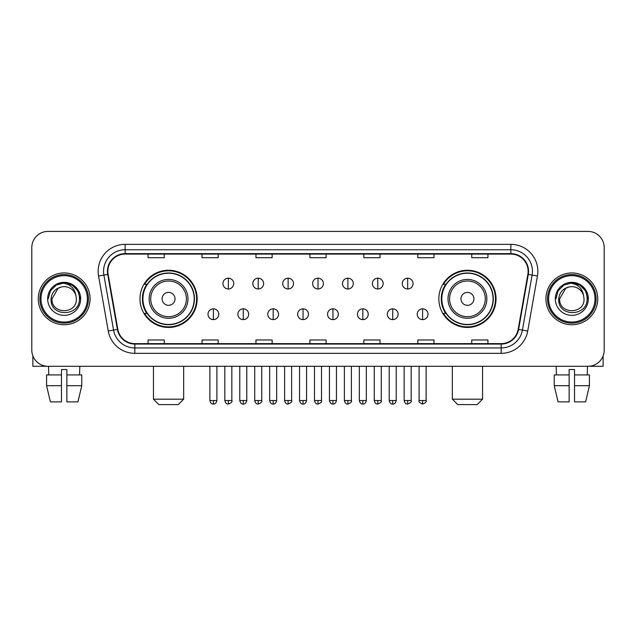 <?xml version="1.0" encoding="UTF-8"?>
<svg xmlns="http://www.w3.org/2000/svg" width="636" height="636" viewBox="0 0 636 636"><rect width="100%" height="100%" fill="white"/><g stroke="black" fill="none" stroke-linecap="round" stroke-linejoin="round"><path stroke-width="0.95" d="M438.848 298.848A28.596 28.596 0 0 0 467.436 327.445A28.596 28.596 0 0 0 496.032 298.848A28.596 28.596 0 0 0 467.436 270.252A28.596 28.596 0 0 0 438.848 298.848M139.968 298.848A28.596 28.596 0 0 0 168.564 327.445A28.596 28.596 0 0 0 197.152 298.848A28.596 28.596 0 0 0 168.564 270.252A28.596 28.596 0 0 0 139.968 298.848M146.829 313.413A26.163 26.163 0 0 1 146.829 284.284M445.701 313.413A26.163 26.163 0 0 1 445.701 284.284M31.8 247.595L31.8 350.102A16.186 16.186 0 0 0 47.986 366.288L588.014 366.288A16.186 16.186 0 0 0 604.2 350.102L604.2 247.595A16.186 16.186 0 0 0 588.014 231.409L47.986 231.409A16.186 16.186 0 0 0 31.8 247.595L31.8 350.102M38.271 298.848A25.893 25.893 0 0 0 64.172 324.742A25.893 25.893 0 0 0 90.066 298.848A25.893 25.893 0 0 0 64.172 272.955A25.893 25.893 0 0 0 38.271 298.848A25.893 25.893 0 0 0 64.172 324.742A25.893 25.893 0 0 0 90.066 298.848A25.893 25.893 0 0 0 64.172 272.955A25.893 25.893 0 0 0 38.271 298.848M545.934 298.848A25.893 25.893 0 0 0 571.828 324.742A25.893 25.893 0 0 0 597.729 298.848A25.893 25.893 0 0 0 571.828 272.955A25.893 25.893 0 0 0 545.934 298.848A25.893 25.893 0 0 0 571.828 324.742A25.893 25.893 0 0 0 597.729 298.848A25.893 25.893 0 0 0 571.828 272.955A25.893 25.893 0 0 0 545.934 298.848M107.866 271.334A17.267 17.267 0 0 1 125.133 254.074L510.867 254.074A17.267 17.267 0 0 1 527.872 274.331L518.165 329.361A17.267 17.267 0 0 1 501.168 343.623L134.832 343.623A17.267 17.267 0 0 1 117.835 329.361L108.128 274.331A17.267 17.267 0 0 1 107.866 271.334M107.436 271.334A17.697 17.697 0 0 0 107.707 274.41L117.406 329.432A17.697 17.697 0 0 0 134.832 344.06L501.168 344.06A17.697 17.697 0 0 0 518.594 329.432L528.293 274.41A17.697 17.697 0 0 0 510.867 253.637L125.133 253.637A17.697 17.697 0 0 0 107.436 271.334M98.564 276.016A26.974 26.974 0 0 1 125.133 244.359L510.867 244.359A26.974 26.974 0 0 1 537.436 276.016L527.729 331.046A26.974 26.974 0 0 1 501.168 353.338L134.832 353.338A26.974 26.974 0 0 1 108.271 331.046L98.564 276.016L103.883 275.078A21.576 21.576 0 0 1 125.133 249.757L510.867 249.757A21.576 21.576 0 0 1 532.117 275.078L522.418 330.108A21.576 21.576 0 0 1 501.168 347.94L134.832 347.94A21.576 21.576 0 0 1 113.582 330.108L103.883 275.078A21.576 21.576 0 0 1 103.549 271.334M588.014 231.409L47.986 231.409M47.986 366.288L588.014 366.288M604.2 350.102L604.2 247.595M518.594 329.432L522.418 330.108L532.117 275.078L537.436 276.016M309.907 254.074L309.907 257.723L326.093 257.723L326.093 254.074M255.958 254.074L255.958 257.723L272.144 257.723L272.144 254.074M202.01 254.074L202.01 257.723L218.196 257.723L218.196 254.074M148.061 254.074L148.061 257.723L164.247 257.723L164.247 254.074M363.856 254.074L363.856 257.723L380.042 257.723L380.042 254.074M417.804 254.074L417.804 257.723L433.99 257.723L433.99 254.074M471.753 254.074L471.753 257.723L487.939 257.723L487.939 254.074M326.093 343.623L326.093 339.974L309.907 339.974L309.907 343.623M272.144 343.623L272.144 339.974L255.958 339.974L255.958 343.623M218.196 343.623L218.196 339.974L202.01 339.974L202.01 343.623M164.247 343.623L164.247 339.974L148.061 339.974L148.061 343.623M380.042 343.623L380.042 339.974L363.856 339.974L363.856 343.623M433.99 343.623L433.99 339.974L417.804 339.974L417.804 343.623M487.939 343.623L487.939 339.974L471.753 339.974L471.753 343.623M32.881 355.914L32.881 366.288L95.464 366.288M46.571 374.914L46.571 385.702L50.403 401.888L46.571 385.702L46.571 374.914L61.469 374.914L61.469 369.524L66.867 369.524L66.867 374.914L81.766 374.914L81.766 385.702L77.934 401.888L81.766 385.702L66.867 385.702L66.867 374.914M79.818 366.288L79.579 374.914M61.469 374.914L61.469 401.888L50.403 401.888M46.571 385.702L61.469 385.702M77.934 401.888L66.867 401.888L66.867 385.702M48.527 366.288L48.757 374.914M87.371 298.848A23.198 23.198 0 0 0 64.172 275.65A23.198 23.198 0 0 0 40.974 298.848A23.198 23.198 0 0 0 64.172 322.047A23.198 23.198 0 0 0 87.371 298.848M88.444 298.848A24.279 24.279 0 0 0 64.172 274.569A24.279 24.279 0 0 0 39.893 298.848A24.279 24.279 0 0 0 64.172 323.128A24.279 24.279 0 0 0 88.444 298.848M76.36 298.848C77.107 314.574 51.23 314.574 51.977 298.848L58.075 288.291L61.143 287.035C55.101 288.68 51.747 292.616 51.071 298.848C49.775 317.396 79.977 316.919 79.428 298.848C79.524 293.729 77.624 289.499 73.736 286.144C70.198 283.561 66.263 282.551 61.931 283.107C69.904 283.736 74.563 287.901 75.922 295.605L76.36 298.848C77.107 314.574 51.23 314.574 51.977 298.848L58.075 288.291L61.143 287.035L58.075 288.291L51.977 298.848L58.075 288.291L61.143 287.035L58.075 288.291L51.977 298.848L58.075 288.291L61.143 287.035L58.075 288.291L51.977 298.848L58.075 288.291L61.143 287.035L58.075 288.291L51.977 298.848C51.23 314.574 77.107 314.574 76.36 298.848C77.107 314.574 51.23 314.574 51.977 298.848C51.23 314.574 77.107 314.574 76.36 298.848C77.107 314.574 51.23 314.574 51.977 298.848C51.23 314.574 77.107 314.574 76.36 298.848L75.922 295.605A12.195 12.195 0 0 0 61.143 287.035M47.66 298.848A16.512 16.512 0 0 0 64.172 315.353A16.512 16.512 0 0 0 80.677 298.848A16.512 16.512 0 0 0 64.172 282.336A16.512 16.512 0 0 0 47.66 298.848M61.931 283.107L56.222 285.079L50.395 290.898L48.272 298.848L50.395 290.898L56.222 285.079L64.172 282.948L72.122 285.079L77.942 290.898L80.072 298.848L77.942 290.898L72.122 285.079L64.172 282.948L56.222 285.079L50.395 290.898L48.272 298.848L50.395 290.898L56.222 285.079L64.172 282.948L72.122 285.079L77.942 290.898L80.072 298.848L77.942 290.898L72.122 285.079L64.172 282.948L56.222 285.079L50.395 290.898L48.272 298.848L50.395 290.898L56.222 285.079L64.172 282.948L72.122 285.079L77.942 290.898L80.072 298.848M178.271 404.591L158.849 404.591L153.459 399.193L183.669 399.193L178.271 404.591M175.035 298.848A6.471 6.471 0 0 0 168.564 292.377A6.471 6.471 0 0 0 162.085 298.848A6.471 6.471 0 0 0 168.564 305.32A6.471 6.471 0 0 0 175.035 298.848M187.986 298.848A19.422 19.422 0 0 0 168.564 279.427A19.422 19.422 0 0 0 149.142 298.848A19.422 19.422 0 0 0 168.564 318.27A19.422 19.422 0 0 0 187.986 298.848A19.422 19.422 0 0 1 168.564 318.27A19.422 19.422 0 0 1 149.142 298.848M194.187 298.848A25.623 25.623 0 0 0 168.564 273.226A25.623 25.623 0 0 0 142.933 298.848A25.623 25.623 0 0 0 168.564 324.471A25.623 25.623 0 0 0 194.187 298.848M196.611 298.848A28.056 28.056 0 0 1 144.587 313.413L147.186 313.413A25.869 25.869 0 0 0 185.672 318.246A25.869 25.869 0 0 0 185.672 279.45A25.869 25.869 0 0 0 147.186 284.284L144.587 284.284A28.056 28.056 0 0 1 196.611 298.848M477.151 404.591L457.729 404.591L452.331 399.193L482.541 399.193L477.151 404.591M473.915 298.848A6.471 6.471 0 0 0 467.436 292.377A6.471 6.471 0 0 0 460.965 298.848A6.471 6.471 0 0 0 467.436 305.32A6.471 6.471 0 0 0 473.915 298.848M486.858 298.848A19.422 19.422 0 0 0 467.436 279.427A19.422 19.422 0 0 0 448.014 298.848A19.422 19.422 0 0 0 467.436 318.27A19.422 19.422 0 0 0 486.858 298.848A19.422 19.422 0 0 1 467.436 318.27A19.422 19.422 0 0 1 448.014 298.848M493.067 298.848A25.623 25.623 0 0 0 467.436 273.226A25.623 25.623 0 0 0 441.813 298.848A25.623 25.623 0 0 0 467.436 324.471A25.623 25.623 0 0 0 493.067 298.848M495.492 298.848A28.056 28.056 0 0 1 443.467 313.413L446.067 313.413A25.869 25.869 0 0 0 484.553 318.246A25.869 25.869 0 0 0 484.553 279.45A25.869 25.869 0 0 0 446.067 284.284L443.467 284.284A28.056 28.056 0 0 1 495.492 298.848M228.34 278.186A5.398 5.398 0 0 0 222.942 283.577A5.398 5.398 0 0 0 228.34 288.975A5.398 5.398 0 0 0 233.73 283.577A5.398 5.398 0 0 0 228.34 278.186L228.34 288.975A5.398 5.398 0 0 0 233.73 283.577A5.398 5.398 0 0 0 228.34 278.186M258.224 278.186A5.398 5.398 0 0 0 252.826 283.577A5.398 5.398 0 0 0 258.224 288.975A5.398 5.398 0 0 0 263.622 283.577A5.398 5.398 0 0 0 258.224 278.186L258.224 288.975A5.398 5.398 0 0 0 263.622 283.577A5.398 5.398 0 0 0 258.224 278.186M288.116 278.186A5.398 5.398 0 0 0 282.718 283.577A5.398 5.398 0 0 0 288.116 288.975A5.398 5.398 0 0 0 293.506 283.577A5.398 5.398 0 0 0 288.116 278.186L288.116 288.975A5.398 5.398 0 0 0 293.506 283.577A5.398 5.398 0 0 0 288.116 278.186M318 278.186A5.398 5.398 0 0 0 312.602 283.577A5.398 5.398 0 0 0 318 288.975A5.398 5.398 0 0 0 323.398 283.577A5.398 5.398 0 0 0 318 278.186L318 288.975A5.398 5.398 0 0 0 323.398 283.577A5.398 5.398 0 0 0 318 278.186M347.884 278.186A5.398 5.398 0 0 0 342.494 283.577A5.398 5.398 0 0 0 347.884 288.975A5.398 5.398 0 0 0 353.282 283.577A5.398 5.398 0 0 0 347.884 278.186L347.884 288.975A5.398 5.398 0 0 0 353.282 283.577A5.398 5.398 0 0 0 347.884 278.186M377.776 278.186A5.398 5.398 0 0 0 372.378 283.577A5.398 5.398 0 0 0 377.776 288.975A5.398 5.398 0 0 0 383.174 283.577A5.398 5.398 0 0 0 377.776 278.186L377.776 288.975A5.398 5.398 0 0 0 383.174 283.577A5.398 5.398 0 0 0 377.776 278.186M407.66 278.186A5.398 5.398 0 0 0 402.27 283.577A5.398 5.398 0 0 0 407.66 288.975A5.398 5.398 0 0 0 413.058 283.577A5.398 5.398 0 0 0 407.66 278.186L407.66 288.975A5.398 5.398 0 0 0 413.058 283.577A5.398 5.398 0 0 0 407.66 278.186M213.394 308.826A5.398 5.398 0 0 0 207.996 314.224A5.398 5.398 0 0 0 213.394 319.622A5.398 5.398 0 0 0 218.784 314.224A5.398 5.398 0 0 0 213.394 308.826L213.394 319.622A5.398 5.398 0 0 0 218.784 314.224A5.398 5.398 0 0 0 213.394 308.826M243.278 308.826A5.398 5.398 0 0 0 237.888 314.224A5.398 5.398 0 0 0 243.278 319.622A5.398 5.398 0 0 0 248.676 314.224A5.398 5.398 0 0 0 243.278 308.826L243.278 319.622A5.398 5.398 0 0 0 248.676 314.224A5.398 5.398 0 0 0 243.278 308.826M273.17 308.826A5.398 5.398 0 0 0 267.772 314.224A5.398 5.398 0 0 0 273.17 319.622A5.398 5.398 0 0 0 278.56 314.224A5.398 5.398 0 0 0 273.17 308.826L273.17 319.622A5.398 5.398 0 0 0 278.56 314.224A5.398 5.398 0 0 0 273.17 308.826M303.054 308.826A5.398 5.398 0 0 0 297.664 314.224A5.398 5.398 0 0 0 303.054 319.622A5.398 5.398 0 0 0 308.452 314.224A5.398 5.398 0 0 0 303.054 308.826L303.054 319.622A5.398 5.398 0 0 0 308.452 314.224A5.398 5.398 0 0 0 303.054 308.826M332.946 308.826A5.398 5.398 0 0 0 327.548 314.224A5.398 5.398 0 0 0 332.946 319.622A5.398 5.398 0 0 0 338.336 314.224A5.398 5.398 0 0 0 332.946 308.826L332.946 319.622A5.398 5.398 0 0 0 338.336 314.224A5.398 5.398 0 0 0 332.946 308.826M362.83 308.826A5.398 5.398 0 0 0 357.44 314.224A5.398 5.398 0 0 0 362.83 319.622A5.398 5.398 0 0 0 368.228 314.224A5.398 5.398 0 0 0 362.83 308.826L362.83 319.622A5.398 5.398 0 0 0 368.228 314.224A5.398 5.398 0 0 0 362.83 308.826M392.722 308.826A5.398 5.398 0 0 0 387.324 314.224A5.398 5.398 0 0 0 392.722 319.622A5.398 5.398 0 0 0 398.112 314.224A5.398 5.398 0 0 0 392.722 308.826L392.722 319.622A5.398 5.398 0 0 0 398.112 314.224A5.398 5.398 0 0 0 392.722 308.826M422.606 308.826A5.398 5.398 0 0 0 417.216 314.224A5.398 5.398 0 0 0 422.606 319.622A5.398 5.398 0 0 0 428.004 314.224A5.398 5.398 0 0 0 422.606 308.826L422.606 319.622A5.398 5.398 0 0 0 428.004 314.224A5.398 5.398 0 0 0 422.606 308.826M603.119 355.914L603.119 366.288L540.536 366.288M569.133 374.914L569.133 385.702L554.234 385.702L558.066 401.888L554.234 385.702L554.234 374.914L569.133 374.914L569.133 369.524L574.531 369.524L574.531 374.914L589.429 374.914L589.429 385.702L585.597 401.888L589.429 385.702L574.531 385.702L574.531 374.914M587.473 366.288L587.243 374.914M569.133 385.702L569.133 401.888L558.066 401.888M585.597 401.888L574.531 401.888L574.531 385.702M556.182 366.288L556.421 374.914M595.026 298.848A23.198 23.198 0 0 0 571.828 275.65A23.198 23.198 0 0 0 548.63 298.848A23.198 23.198 0 0 0 571.828 322.047A23.198 23.198 0 0 0 595.026 298.848M596.107 298.848A24.279 24.279 0 0 0 571.828 274.569A24.279 24.279 0 0 0 547.556 298.848A24.279 24.279 0 0 0 571.828 323.128A24.279 24.279 0 0 0 596.107 298.848M584.023 298.848C584.77 314.574 558.893 314.574 559.64 298.848L565.738 288.291L568.807 287.035C562.765 288.68 559.41 292.616 558.734 298.848C557.43 317.396 587.64 316.919 587.092 298.848C587.187 293.729 585.287 289.499 581.399 286.144C577.854 283.561 573.918 282.551 569.586 283.107C577.56 283.736 582.226 287.901 583.586 295.605L584.023 298.848C584.77 314.574 558.893 314.574 559.64 298.848L565.738 288.291L568.807 287.035L565.738 288.291L559.64 298.848L565.738 288.291L568.807 287.035L565.738 288.291L559.64 298.848L565.738 288.291L568.807 287.035L565.738 288.291L559.64 298.848L565.738 288.291L568.807 287.035A12.195 12.195 0 0 1 583.586 295.605L584.023 298.848C584.77 314.574 558.893 314.574 559.64 298.848C558.893 314.574 584.77 314.574 584.023 298.848L583.586 295.605M555.323 298.848A16.512 16.512 0 0 0 571.828 315.353A16.512 16.512 0 0 0 588.34 298.848A16.512 16.512 0 0 0 571.828 282.336A16.512 16.512 0 0 0 555.323 298.848M555.928 298.848L558.058 290.898L563.878 285.079L571.828 282.948L579.778 285.079L585.605 290.898L587.728 298.848L585.605 290.898L579.778 285.079L571.828 282.948L563.878 285.079L558.058 290.898L555.928 298.848L558.058 290.898L563.878 285.079L571.828 282.948L579.778 285.079L585.605 290.898L587.728 298.848L585.605 290.898L579.778 285.079L571.828 282.948L563.878 285.079L558.058 290.898L555.928 298.848L558.058 290.898L563.878 285.079L571.828 282.948L579.778 285.079L585.605 290.898L587.728 298.848L585.605 290.898L579.778 285.079L571.828 282.948L563.878 285.079L558.058 290.898L555.928 298.848L558.058 290.898L563.878 285.079L571.828 282.948L579.778 285.079L585.605 290.898L587.728 298.848L585.605 290.898L579.778 285.079L571.828 282.948L563.878 285.079L558.058 290.898L555.928 298.848L558.058 290.898L563.878 285.079L571.828 282.948L579.778 285.079L585.605 290.898L587.728 298.848L585.605 290.898L579.778 285.079L571.828 282.948L563.878 285.079L558.058 290.898L555.928 298.848L558.058 290.898L563.878 285.079L571.828 282.948L579.778 285.079L585.605 290.898L587.728 298.848L585.605 290.898L579.778 285.079L571.828 282.948L563.878 285.079L558.058 290.898L555.928 298.848L558.058 290.898L563.878 285.079L571.828 282.948L579.778 285.079L585.605 290.898L587.728 298.848M510.867 244.359L510.867 253.637M103.883 275.078L107.707 274.41M134.832 353.338L134.832 344.06M501.168 344.06L501.168 353.338M108.271 331.046L117.406 329.432M528.293 274.41L532.117 275.078M125.133 244.359L125.133 253.637M522.418 330.108L527.729 331.046M186.404 298.848A17.84 17.84 0 0 0 168.564 281.009A17.84 17.84 0 0 0 150.716 298.848A17.84 17.84 0 0 0 168.564 316.688A17.84 17.84 0 0 0 186.404 298.848M485.284 298.848A17.84 17.84 0 0 0 467.436 281.009A17.84 17.84 0 0 0 449.596 298.848A17.84 17.84 0 0 0 467.436 316.688A17.84 17.84 0 0 0 485.284 298.848M228.34 400.545L224.826 400.545C225.438 403.041 226.615 404.21 228.34 404.051L228.34 400.545L231.846 400.545L231.846 366.288M258.224 400.545L254.718 400.545C255.33 403.041 256.499 404.21 258.224 404.051L258.224 400.545L261.73 400.545L261.73 366.288M288.116 400.545L284.602 400.545C285.214 403.041 286.383 404.21 288.116 404.051L288.116 400.545L291.622 400.545L291.622 366.288M318 400.545L314.494 400.545C315.106 403.041 316.275 404.21 318 404.051L318 400.545L321.506 400.545L321.506 366.288M347.884 400.545L344.378 400.545C344.99 403.041 346.159 404.21 347.884 404.051L347.884 400.545L351.398 400.545L351.398 366.288M377.776 400.545L374.27 400.545C374.882 403.041 376.051 404.21 377.776 404.051L377.776 400.545L381.282 400.545L381.282 366.288M407.66 400.545L404.154 400.545C404.766 403.041 405.935 404.21 407.66 404.051L407.66 400.545L411.174 400.545L411.174 366.288M213.394 400.545L209.888 400.545C210.5 403.041 211.669 404.21 213.394 404.051L213.394 400.545L216.9 400.545L216.9 366.288M243.278 400.545L239.772 400.545C240.384 403.041 241.553 404.21 243.278 404.051L243.278 400.545L246.784 400.545L246.784 366.288M273.17 400.545L269.664 400.545C270.276 403.041 271.445 404.21 273.17 404.051L273.17 400.545L276.676 400.545L276.676 366.288M303.054 400.545L299.548 400.545C300.16 403.041 301.329 404.21 303.054 404.051L303.054 400.545L306.56 400.545L306.56 366.288M332.946 400.545L329.44 400.545C330.052 403.041 331.221 404.21 332.946 404.051L332.946 400.545L336.452 400.545L336.452 366.288M362.83 400.545L359.324 400.545C359.936 403.041 361.105 404.21 362.83 404.051L362.83 400.545L366.336 400.545L366.336 366.288M392.722 400.545L389.216 400.545C389.828 403.041 390.997 404.21 392.722 404.051L392.722 400.545L396.228 400.545L396.228 366.288M422.606 400.545L419.1 400.545C418.393 401.666 419.561 402.834 422.606 404.051L422.606 400.545L426.112 400.545L426.112 366.288M183.669 366.288L183.669 399.193M153.459 366.288L153.459 399.193M482.541 366.288L482.541 399.193M452.331 366.288L452.331 399.193M224.826 400.545L224.826 366.288M231.846 400.545C232.553 401.666 231.385 402.834 228.34 404.051M254.718 400.545L254.718 366.288M261.73 400.545C262.445 401.666 261.277 402.834 258.224 404.051M284.602 400.545L284.602 366.288M291.622 400.545C292.329 401.666 291.161 402.834 288.116 404.051M314.494 400.545L314.494 366.288M321.506 400.545C322.221 401.666 321.053 402.834 318 404.051M344.378 400.545L344.378 366.288M351.398 400.545C352.106 401.666 350.937 402.834 347.884 404.051M374.27 400.545L374.27 366.288M381.282 400.545C381.998 401.666 380.829 402.834 377.776 404.051M404.154 400.545L404.154 366.288M411.174 400.545C411.882 401.666 410.713 402.834 407.66 404.051M209.888 400.545L209.888 366.288M216.9 400.545C216.288 403.041 215.119 404.21 213.394 404.051M239.772 400.545L239.772 366.288M246.784 400.545C246.172 403.041 245.003 404.21 243.278 404.051M269.664 400.545L269.664 366.288M276.676 400.545C276.064 403.041 274.895 404.21 273.17 404.051M299.548 400.545L299.548 366.288M306.56 400.545C305.948 403.041 304.779 404.21 303.054 404.051M329.44 400.545L329.44 366.288M336.452 400.545C335.84 403.041 334.671 404.21 332.946 404.051M359.324 400.545L359.324 366.288M366.336 400.545C365.724 403.041 364.555 404.21 362.83 404.051M389.216 400.545L389.216 366.288M396.228 400.545C395.616 403.041 394.447 404.21 392.722 404.051M419.1 400.545L419.1 366.288M426.112 400.545C426.828 401.666 425.659 402.834 422.606 404.051"/></g></svg>
